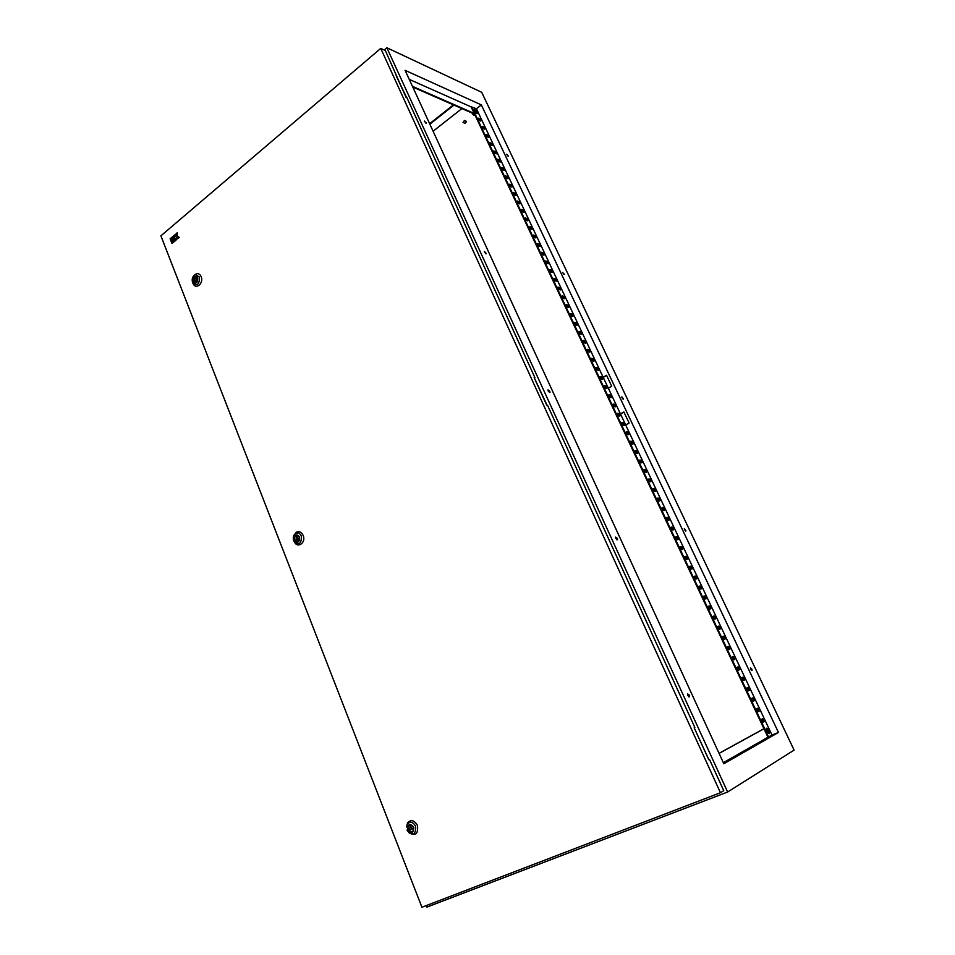 <?xml version="1.0" encoding="UTF-8"?>
<svg xmlns="http://www.w3.org/2000/svg" width="955" height="955" viewBox="0 0 955 955"><rect width="100%" height="100%" fill="white"/><g stroke="black" fill="none" stroke-linecap="round" stroke-linejoin="round"><path stroke-width="1.43" d="M768.894 730.408L769.229 733.655L767.008 731.47L766.674 728.235L767.868 728.82M477.19 113.561L474.444 110.911L474.492 109.24L475.542 109.718L477.452 112.797L476.832 113.49L474.528 110.816L474.492 109.24L475.208 109.527M472.952 114.493L472.188 113.418M474.838 114.755L474.074 115.34L471.973 112.988L473.728 115.137M464.488 120.76L463.02 122.455L464.488 120.76M463.366 122.598L465.061 123.314L466.529 121.619L465.921 121.142M506.83 154.698L508.394 156.035L506.83 154.698M507.929 156.047L506.663 154.232M424.593 121.595L426.455 123.088L424.593 121.595M425.978 123.195L424.426 121.082M562.925 273.058L564.429 274.324L562.925 273.058M563.963 274.36L562.71 272.426M484.555 252.323L486.37 253.708L484.376 251.356L484.555 252.323M485.88 253.839L484.352 251.595M622.087 397.925L623.543 399.106L621.872 396.85L622.087 397.925M623.066 399.166L621.836 397.089M548.194 391.037L549.949 392.326L549.746 391.18L547.991 389.891L548.194 391.037M549.435 392.481L547.955 390.07M684.592 529.822L685.988 530.944L684.341 528.545L684.592 529.822M685.487 530.992L684.305 528.772M615.844 538.513L617.527 539.718L617.288 538.334L615.617 537.128L615.844 538.513M616.978 539.885L615.581 537.271M750.726 669.371L752.051 670.446L751.764 668.93L750.439 667.867L750.726 669.371M751.525 670.482L750.391 668.082M687.91 695.61L689.51 696.744L689.235 695.061L687.648 693.927L687.91 695.61M688.925 696.899L687.612 694.046M384.208 50.006L386.859 47.75L481.714 92.301L794.094 750.117L727.626 792.029L426.885 907.119L426.288 905.579M433.093 131.241L461.91 108.584M708.144 758.318L694.476 728.402M546.738 405.171L534.907 379.29M547.072 405.266L534.967 379.242M386.859 47.75L727.626 792.029M406.651 97.613L396.134 75.66M708.216 758.294L694.464 728.39M406.15 97.41L396.182 75.612M453.959 105.098L429.846 124.186M603.178 377.297L608.335 388.219L611.701 386.202L606.532 375.267L603.178 377.297L476.438 108.727L481.344 104.895L405.099 70.336L723.842 763.761L778.456 732.449L771.998 735.04L625.692 425.011L629.118 423.029L623.866 411.927L620.452 413.909L625.692 425.011M481.344 104.895L778.456 732.449M608.335 388.219L620.452 413.909M480.055 120.724L478.634 118.838M483.899 128.877L482.466 126.979M487.754 137.054L486.322 135.156M491.634 145.267L490.19 143.357M495.514 153.516L494.069 151.582M499.417 161.789L497.961 159.855M503.333 170.097L501.876 168.152M507.26 178.442L505.804 176.472M511.212 186.81L509.743 184.828M515.175 195.202L513.695 193.22M519.138 203.642L517.658 201.636M523.137 212.106L521.645 210.088M527.136 220.593L525.644 218.576M531.159 229.128L529.655 227.087M535.194 237.688L533.69 235.646M539.241 246.271L537.725 244.217M543.311 254.901L541.795 252.836M547.394 263.556L545.866 261.479M551.489 272.247L549.961 270.158M555.607 280.973L554.067 278.872M559.737 289.735L558.186 287.622M563.88 298.521L562.328 296.396M568.034 307.355L566.482 305.218M572.212 316.212L570.648 314.064M576.414 325.106L574.838 322.945M580.616 334.035L579.04 331.863M584.842 343L583.254 340.816M589.092 352.001L587.492 349.793M593.342 361.026L591.742 358.817M597.627 370.098L596.015 367.878M601.913 379.207L600.289 376.962M606.222 388.339L604.599 386.095M610.543 397.519L608.92 395.251M614.889 406.735L613.253 404.454M619.246 415.974L617.599 413.694M623.627 425.262L621.98 422.958M628.02 434.585L626.361 432.269M632.437 443.944L630.766 441.616M636.866 453.339L635.182 450.999M641.318 462.769L639.623 460.417M645.783 472.248L644.088 469.872M650.26 481.75L648.564 479.374M654.76 491.3L653.053 488.9M659.284 500.886L657.565 498.474M663.821 510.507L662.09 508.084M668.369 520.177L666.638 517.729M672.953 529.87L671.21 527.423M677.537 539.611L675.794 537.152M682.145 549.4L680.402 546.917M686.776 559.212L685.022 556.717M691.432 569.073L689.653 566.566M696.1 578.981L694.321 576.45M700.779 588.925L699 586.382M705.494 598.904L703.692 596.35M710.21 608.92L708.407 606.353M714.961 618.995L713.146 616.405M719.724 629.094L717.909 626.492M724.511 639.241L722.684 636.627M729.31 649.436L727.471 646.798L728.546 646.368L729.895 649.221L728.796 649.615L727.459 646.762M734.132 659.666L732.294 657.016M738.979 669.944L737.129 667.282M743.838 680.258L741.975 677.584L743.05 677.119L744.411 680.008L743.348 680.473L744.411 680.008M748.231 690.847L746.858 687.934L747.932 687.457L749.293 690.358L748.231 690.847L747.359 687.707M753.125 701.233L752.254 698.105M758.043 711.666L757.172 708.538M762.997 722.159L762.114 719.02M476.438 108.727L471.149 106.912L767.963 737.248L771.998 735.04M471.591 106.566L768.548 737.009M479.386 120.437L478.312 118.157L479.744 118.778L480.819 121.058L479.386 120.437M483.23 128.591L482.156 126.311L483.588 126.919L484.663 129.2L483.23 128.591M487.086 136.78L486.011 134.488L487.444 135.085L488.518 137.377L487.086 136.78M490.966 145.005L489.879 142.701L491.3 143.286L492.386 145.578L490.966 145.005M494.857 153.254L493.759 150.938L495.179 151.511L496.278 153.815L494.857 153.254M498.761 161.538L497.662 159.21L499.083 159.772L500.169 162.087L498.761 161.538M502.676 169.847L501.578 167.519L502.987 168.056L504.085 170.384L502.676 169.847M506.604 178.191L505.505 175.851L506.914 176.377L508.012 178.716L506.604 178.191M510.555 186.571L509.445 184.22L510.853 184.733L511.952 187.073L510.555 186.571M514.518 194.975L513.408 192.624L514.805 193.113L515.915 195.465L514.518 194.975M518.493 203.415L517.383 201.051L518.768 201.529L519.89 203.893L518.493 203.415M522.492 211.891L521.37 209.515L522.755 209.981L523.877 212.344L522.492 211.891M526.492 220.39L525.369 218.003L526.754 218.456L527.876 220.832L526.492 220.39M530.514 228.925L529.392 226.526L530.765 226.968L531.899 229.355L530.514 228.925M534.561 237.485L533.427 235.085L534.8 235.503L535.922 237.902L534.561 237.485M538.608 246.092L537.474 243.68L538.847 244.086L539.981 246.486L538.608 246.092M542.679 254.722L541.533 252.299L542.906 252.693L544.04 255.104L542.679 254.722M546.761 263.389L545.615 260.954L546.976 261.336L548.122 263.759L546.761 263.389M550.868 272.091L549.71 269.644L551.071 270.002L552.217 272.438L550.868 272.091M554.974 280.818L553.828 278.371L555.177 278.717L556.323 281.152L554.974 280.818M559.105 289.58L557.947 287.133L559.296 287.455L560.454 289.902L559.105 289.58M563.259 298.39L562.089 295.919L563.426 296.229L564.596 298.688L563.259 298.39M567.425 307.224L566.255 304.74L567.58 305.039L568.75 307.51L567.425 307.224M571.603 316.081L570.433 313.598L571.759 313.873L572.928 316.356L571.603 316.081M575.793 324.987L574.624 322.492L575.937 322.754L577.118 325.237L575.793 324.987M580.007 333.928L578.826 331.421L580.139 331.66L581.32 334.166L580.007 333.928M584.233 342.893L583.051 340.374L584.365 340.601L585.546 343.12L584.233 342.893M588.483 351.906L587.289 349.375L588.59 349.59L589.784 352.108L588.483 351.906M592.745 360.942L591.551 358.412L592.84 358.603L594.034 361.133L592.745 360.942M597.018 370.015L595.825 367.472L597.114 367.651L598.308 370.194L597.018 370.015M601.316 379.135L600.11 376.58L601.399 376.736L602.605 379.29L601.316 379.135M605.625 388.279L604.42 385.713L605.697 385.856L606.903 388.41L605.625 388.279M609.959 397.459L608.741 394.893L610.018 395.012L611.224 397.578L609.959 397.459M614.304 406.687L613.086 404.096L614.351 404.204L615.569 406.782L614.304 406.687M618.661 415.938L617.443 413.348L618.709 413.431L619.926 416.022L618.661 415.938M623.042 425.238L621.812 422.623L623.078 422.695L624.295 425.297L623.042 425.238M627.447 434.561L626.205 431.947L627.459 431.994L628.688 434.609L627.447 434.561M631.852 443.932L630.622 441.306L631.864 441.341L633.093 443.956L631.852 443.932M636.293 453.339L635.051 450.7L636.281 450.712L637.522 453.339L636.293 453.339M640.745 462.781L639.492 460.131L640.721 460.131L641.963 462.769L640.745 462.781M645.21 472.259L643.957 469.597L645.174 469.574L646.428 472.224L645.21 472.259M649.698 481.774L648.433 479.112L649.651 479.064L650.904 481.726L649.698 481.774M654.199 491.336L652.934 488.65L654.151 488.59L655.405 491.264L654.199 491.336M658.723 500.921L657.458 498.235L658.652 498.152L659.917 500.838L658.723 500.921M663.259 510.555L661.982 507.857L663.188 507.762L664.453 510.448L663.259 510.555M667.82 520.236L666.542 517.514L667.736 517.395L669.013 520.105L667.82 520.236M672.392 529.941L671.114 527.22L672.296 527.076L673.573 529.798L672.392 529.941M676.988 539.694L675.698 536.961L676.88 536.794L678.169 539.527L676.988 539.694M681.607 549.483L680.318 546.738L681.488 546.558L682.777 549.292L681.607 549.483M686.239 559.308L684.938 556.562L686.108 556.359L687.397 559.105L686.239 559.308M690.895 569.18L689.582 566.411L690.74 566.196L692.041 568.953L690.895 569.18M695.562 579.088L694.249 576.319L695.407 576.068L696.708 578.849L695.562 579.088M700.254 589.044L698.941 586.251L700.075 585.988L701.388 588.781L700.254 589.044M704.957 599.036L703.644 596.23L704.778 595.956L706.091 598.749L704.957 599.036M709.696 609.075L708.359 606.258L709.493 605.948L710.818 608.753L709.696 609.075M714.436 619.138L713.11 616.321L714.233 615.987L715.558 618.816L714.436 619.138M719.211 629.261L717.874 626.42L718.984 626.074L720.321 628.903L719.211 629.261M723.997 639.42L722.649 636.567L723.759 636.197L725.096 639.038L723.997 639.42M733.631 659.857L732.27 656.992L733.368 656.574L734.717 659.439L733.631 659.857M738.478 670.147L737.117 667.259L738.203 666.829L739.552 669.706L738.478 670.147M743.348 680.473L741.975 677.573M753.137 701.257L751.764 698.332L752.827 697.83L754.199 700.743L753.137 701.257M758.067 711.714L756.682 708.777L757.733 708.252L759.118 711.189L758.067 711.714M763.021 722.219L761.636 719.27L762.675 718.721L764.06 721.658L763.021 722.219M620.523 414.04L623.937 412.059M603.25 377.452L606.604 375.422M453.422 104.871L429.631 123.708M723.353 762.699L767.963 737.248M719.091 753.411L763.976 728.772M719.055 753.34L763.94 728.701M409.253 79.384L471.149 106.912M412.453 86.356L474.205 113.418M412.799 87.084L474.528 114.099M383.815 49.815L384.483 49.767M193.328 281.331L194.414 282.644C196.885 282.871 197.888 281.331 197.434 278.012L196.348 276.711C193.877 276.473 192.874 278.012 193.328 281.331M192.922 283.229L193.161 283.695C195.966 290.177 204 283.146 201.171 276.64C200.096 274.252 198.509 273.297 196.408 273.775L194.008 275.529M194.605 281.415L196.826 279.624L194.713 277.989L194.605 281.415L196.957 281.809M197.064 278.382L194.713 277.989M197.673 279.767L196.826 279.624M294.677 539.873L296.337 541.664C298.879 541.795 299.858 540.255 299.273 537.044L297.626 535.266C295.083 535.122 294.104 536.662 294.677 539.873M294.427 542.046C297.805 548.803 306.245 542.536 303.177 535.48C301.47 532.007 299.142 530.944 296.229 532.305L293.782 535.695M296.098 540.172L298.593 538.632L296.229 536.579L296.098 540.172L298.354 539.981M298.485 536.388L296.229 536.579M299.56 538.548L298.593 538.632M408.203 829.489L410.853 831.924C413.24 831.793 414.088 830.241 413.384 827.281L410.757 824.857C408.358 824.977 407.51 826.529 408.203 829.489M408.692 832.545C415.401 836.496 418.326 834.157 417.49 825.514C414.458 820.25 411.163 819.306 407.606 822.685L406.508 827.03M409.802 830.05L412.608 828.845L409.958 826.266L409.802 830.05M411.975 825.395L409.958 826.266M413.67 828.379L412.608 828.845M173.356 242.391L175.565 240.529L174.932 239.228L173.679 240.278L174.908 238.834L174.264 237.532L172.055 239.395L173.356 242.391M171.721 239.275L171.076 237.974L170.121 238.786L170.623 240.051L171.721 239.275L171.076 237.974M160.906 235.849L421.919 907.25L720.452 792.734L380.747 48.395L160.906 235.849M173.046 242.654L171.745 239.669L170.79 240.481L171.936 243.441L173.046 242.654L171.936 243.441M174.24 237.138L173.607 235.837L171.399 237.711L171.9 238.977L174.24 237.138L173.607 235.837M175.744 240.23L176.711 239.419L176.365 237.449L177.964 238.368L179.146 237.365L176.962 236.112L177.32 232.698L176.126 233.7L175.541 236.458L174.884 234.763L173.917 235.575L175.744 240.23L176.854 239.454L176.472 237.509M175.648 236.374L174.884 234.763M177.964 238.368L179.289 237.389L177.093 236.136L177.32 232.698M708.741 759.631L709.434 759.344L723.747 790.68L720.452 792.734M709.434 759.344L708.777 759.702L694.178 727.782L694.846 727.459L547.549 405.302L546.773 405.242L534.155 377.643L534.943 377.726L406.925 97.732L406.054 97.362L385.354 50.531L380.747 48.395M534.346 378.061L534.943 377.726M172.903 242.63L171.745 239.669M170.623 240.051L171.578 239.239M171.9 238.977L174.097 237.115M173.213 242.355L175.565 240.529M175.422 240.505L174.932 239.228M173.512 239.86L174.908 238.834M174.765 238.81L174.264 237.532M768.954 733.703L766.877 731.518L766.543 728.355M477.416 113.418C477.023 114.099 476.02 113.251 474.432 110.899L474.241 109.443M192.54 282.429C191.68 278.693 192.635 276.091 195.441 274.634L199.392 277.01C199.511 284.363 197.291 286.321 192.743 282.883L192.743 282.883M197.733 277.762C194.593 275.052 193.029 276.317 193.029 281.582C196.157 284.304 197.733 283.026 197.733 277.762M296.229 532.305L295.584 533.403C293.4 535.254 292.767 537.701 293.722 540.733C292.791 537.546 293.412 535.11 295.584 533.403C298.02 532.281 299.942 533.165 301.362 536.053C301.553 543.717 299.106 545.484 293.997 541.33L293.734 540.757M299.619 536.829C296.11 533.463 294.343 534.549 294.343 540.088C297.841 543.467 299.607 542.38 299.619 536.829M407.606 822.685L407.427 823.962C410.387 821.145 413.121 821.933 415.64 826.314C415.974 834.228 413.276 835.804 407.534 831.029L407.033 829.99L407.534 831.029M413.778 827.114C409.826 822.959 407.833 823.807 407.821 829.656C411.772 833.822 413.754 832.975 413.778 827.114M769.241 733.643L766.877 731.518C766.005 729.501 766.029 728.39 766.961 728.188L769.515 732.401M464.226 120.414L466.267 121.285M196.408 273.775L195.441 274.634C192.552 276.258 191.597 278.872 192.564 282.477M195.5 282.823L194.414 282.644M298.115 541.497L296.337 541.664M293.722 540.733L293.997 541.33M412.954 830.993L410.853 831.924"/></g></svg>
